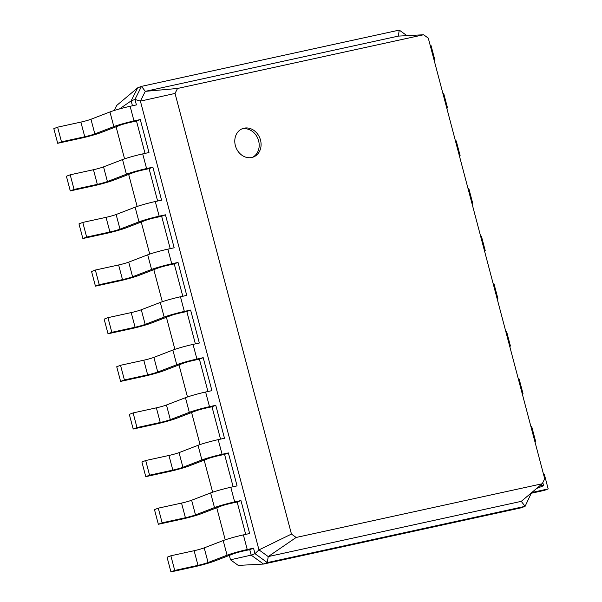 <?xml version="1.0" encoding="UTF-8"?>
<svg xmlns="http://www.w3.org/2000/svg" width="602" height="602" viewBox="0 0 602 602"><rect width="100%" height="100%" fill="white"/><g stroke="black" fill="none" stroke-linecap="round" stroke-linejoin="round"><path stroke-width="0.9" d="M434.223 60.591L434.937 60.313L431.07 45.662L430.317 45.82M434.937 60.313L434.192 60.478M531.476 492.782L525.087 506.335L521.287 507.795L263.518 564.059L238.264 565.413L230.491 559.785L229.332 555.39M225.223 539.836L216.75 507.764M212.641 492.21L204.168 460.146M200.052 444.585L191.586 412.521M187.47 396.966L178.997 364.895M174.889 349.341L166.415 317.277M162.307 301.715L153.834 269.651M149.725 254.097L141.252 222.025M137.143 206.471L128.67 174.407M124.561 158.845L116.088 126.781M114.192 110.505L116.735 105.425L137.692 87.824L141.493 86.364L399.254 30.1L406.922 35.653M428.293 38.152L544.712 478.786L542.229 483.752L296.146 537.466L291.458 534.072L175.039 93.43L177.522 88.471L423.605 34.758L428.293 38.152M446.804 108.21L447.519 107.939L443.651 93.28L442.906 93.445M230.491 559.785L251.184 555.127L249.732 549.634L253.532 548.174L254.985 553.667L258.973 549.889L140.401 101.128L145.3 91.346L398.351 36.112L423.605 34.758M542.229 483.752L521.272 501.353L525.087 506.335L267.318 562.599L263.518 564.059L251.184 555.127L254.985 553.667L267.318 562.599L268.221 556.587L258.973 549.889L291.458 534.072M119.429 108.962L131.161 100.873L137.692 87.824M132.455 105.771L131.161 100.873L134.961 99.413L141.493 86.364L145.3 91.346L177.522 88.471M145.037 153.397L136.488 121.025L130.198 122.394A7.593 0.527 165.2 0 0 120.114 125.231L101.121 132.545A15.193 1.046 -14.8 0 1 80.954 138.212L57.687 143.291L61.487 141.831L84.754 136.752A7.593 0.527 165.2 0 0 94.838 133.915L113.831 126.601A15.193 1.046 -14.8 0 1 133.998 120.934L140.289 119.565L136.488 121.025M157.626 201.015L149.07 168.65L142.779 170.02A7.593 0.527 165.2 0 0 132.696 172.857L113.703 180.164A15.193 1.046 -14.8 0 1 93.536 185.837L70.276 190.917L74.069 189.449L97.336 184.37A7.593 0.527 165.2 0 0 107.419 181.541L126.412 174.226A15.193 1.046 -14.8 0 1 146.579 168.56L152.87 167.183L149.07 168.65M170.208 248.641L161.652 216.268L155.369 217.646A7.593 0.527 165.2 0 0 145.278 220.475L126.285 227.789A15.193 1.046 -14.8 0 1 106.118 233.463L82.858 238.535L86.65 237.075L109.918 231.996A7.593 0.527 165.2 0 0 120.001 229.159L138.994 221.852A15.193 1.046 -14.8 0 1 159.161 216.178L165.452 214.809L161.652 216.268M182.79 296.267L174.234 263.894L167.95 265.264A7.593 0.527 165.2 0 0 157.859 268.101L138.874 275.415A15.193 1.046 -14.8 0 1 118.699 281.081L95.44 286.161L99.24 284.701L122.499 279.621A7.593 0.527 165.2 0 0 132.583 276.785L151.576 269.47A15.193 1.046 -14.8 0 1 171.743 263.804L178.034 262.434L174.234 263.894M195.372 343.885L186.816 311.52L180.532 312.889A7.593 0.527 165.2 0 0 170.449 315.726L151.456 323.033A15.193 1.046 -14.8 0 1 131.281 328.707L108.021 333.786L111.821 332.319L135.081 327.247A7.593 0.527 165.2 0 0 145.165 324.41L164.158 317.096A15.193 1.046 -14.8 0 1 184.332 311.43L190.616 310.053L186.816 311.52M207.953 391.511L199.397 359.138L203.198 357.678L211.912 390.645L205.621 392.022A15.193 1.046 -14.8 0 0 185.454 397.689L166.461 405.003A7.593 0.527 165.2 0 1 156.377 407.84L133.11 412.912L129.317 414.379L133.185 429.03L136.985 427.57L160.245 422.491A7.593 0.527 165.2 0 0 170.328 419.654L189.321 412.34A15.193 1.046 -14.8 0 1 209.496 406.674L215.779 405.304L211.987 406.764L205.696 408.133A7.593 0.527 165.2 0 0 195.612 410.97L176.619 418.285A15.193 1.046 -14.8 0 1 156.445 423.951L133.185 429.03M220.535 439.136L211.987 406.764M233.117 486.755L224.569 454.39L228.361 452.922L237.075 485.897L230.792 487.266A15.193 1.046 -14.8 0 0 210.617 492.933L191.624 500.247A7.593 0.527 165.2 0 1 181.541 503.084L158.281 508.163L154.481 509.623L158.349 524.274L162.149 522.814L185.408 517.735A7.593 0.527 165.2 0 0 195.499 514.906L214.485 507.591A15.193 1.046 -14.8 0 1 234.66 501.917L240.95 500.548L237.15 502.008L230.859 503.385A7.593 0.527 165.2 0 0 220.776 506.214L201.783 513.529A15.193 1.046 -14.8 0 1 181.616 519.202L158.349 524.274M245.699 534.38L237.15 502.008M531.581 493.181L544.381 490.382L548.181 488.922L531.822 492.496M536.66 488.433L541.424 486.597A15.193 1.046 165.2 0 0 543.538 485.46A15.193 1.046 165.2 0 0 539.881 485.724M531.611 493.286L531.084 493.121M548.181 488.922L544.313 474.271L543.561 474.429M534.885 441.575L535.599 441.296L534.854 441.462M447.519 107.939L446.774 108.097M535.599 441.296L531.724 426.645L530.979 426.81M459.386 155.835L460.101 155.557L456.233 140.906L455.488 141.071M522.303 393.949L523.018 393.678L522.273 393.836M460.101 155.557L459.356 155.722M523.018 393.678L519.142 379.019L518.397 379.185M471.968 203.461L472.683 203.183L468.815 188.531L468.07 188.689M509.721 346.331L510.436 346.052L509.691 346.218M472.683 203.183L471.938 203.348M510.436 346.052L506.56 331.401L505.815 331.559M484.55 251.079L485.272 250.808L481.397 236.15L480.652 236.315M497.132 298.705L497.854 298.426L497.101 298.592M485.272 250.808L484.52 250.966M497.854 298.426L493.979 283.775L493.234 283.941M399.254 30.1L398.351 36.112M251.809 157.498A15.193 12.83 68.9 0 0 253.397 157.017A15.193 12.83 68.9 0 0 259.906 138.234A15.193 12.83 68.9 0 0 242.478 128.662A15.193 12.83 68.9 0 0 235.638 146.527A15.193 12.83 68.9 0 0 251.809 157.498M57.687 143.291L53.819 128.64L57.619 127.172L80.879 122.101A7.593 0.527 165.2 0 0 90.962 119.264L109.955 111.949A15.193 1.046 -14.8 0 1 130.13 106.283L136.413 104.906L134.961 99.413L140.401 101.128L175.039 93.43M249.732 549.634L243.441 551.003A7.593 0.527 165.2 0 0 233.358 553.84L214.365 561.154A15.193 1.046 -14.8 0 1 194.198 566.821L170.93 571.9L174.73 570.44L197.99 565.361A7.593 0.527 165.2 0 0 208.081 562.524L227.074 555.21A15.193 1.046 -14.8 0 1 247.241 549.543L253.532 548.174M170.93 571.9L167.063 557.249L170.863 555.781L194.122 550.71A7.593 0.527 165.2 0 0 204.206 547.873L223.199 540.558A15.193 1.046 -14.8 0 1 243.374 534.892L249.657 533.515L240.95 500.548M70.276 190.917L66.401 176.258L70.201 174.798L93.46 169.719A7.593 0.527 165.2 0 0 103.544 166.882L122.537 159.575A15.193 1.046 -14.8 0 1 142.712 153.901L148.995 152.532L140.289 119.565M82.858 238.535L78.982 223.884L82.783 222.424L106.042 217.345A7.593 0.527 165.2 0 0 116.126 214.508L135.119 207.193A15.193 1.046 -14.8 0 1 155.293 201.527L161.577 200.157L152.87 167.183M224.569 454.39L218.278 455.759A7.593 0.527 165.2 0 0 208.194 458.596L189.201 465.903A15.193 1.046 -14.8 0 1 169.027 471.577L145.767 476.656L149.567 475.189L172.827 470.117A7.593 0.527 165.2 0 0 182.918 467.28L201.903 459.966A15.193 1.046 -14.8 0 1 222.078 454.299L228.361 452.922M145.767 476.656L141.899 461.997L145.692 460.538L168.959 455.458A7.593 0.527 165.2 0 0 179.042 452.629L198.035 445.314A15.193 1.046 -14.8 0 1 218.202 439.641L224.493 438.271L215.779 405.304M95.44 286.161L91.564 271.51L95.364 270.042L118.624 264.97A7.593 0.527 165.2 0 0 128.715 262.133L147.701 254.819A15.193 1.046 -14.8 0 1 167.875 249.153L174.159 247.776L165.452 214.809M108.021 333.786L104.146 319.128L107.946 317.668L131.206 312.588A7.593 0.527 165.2 0 0 141.297 309.759L160.29 302.445A15.193 1.046 -14.8 0 1 180.457 296.771L186.748 295.401L178.034 262.434M199.397 359.138L193.114 360.515A7.593 0.527 165.2 0 0 183.031 363.345L164.037 370.659A15.193 1.046 -14.8 0 1 143.863 376.333L120.603 381.405L124.403 379.945L147.663 374.865A7.593 0.527 165.2 0 0 157.747 372.028L176.74 364.722A15.193 1.046 -14.8 0 1 196.914 359.048L203.198 357.678M120.603 381.405L116.728 366.753L120.528 365.294L143.795 360.214A7.593 0.527 165.2 0 0 153.879 357.377L172.872 350.063A15.193 1.046 -14.8 0 1 193.039 344.397L199.33 343.027L190.616 310.053M521.272 501.353L268.221 556.587L296.146 537.466M252.426 157.34A15.193 12.83 68.9 0 0 258.01 138.964A15.193 12.83 68.9 0 0 241.545 129.076M174.73 570.44L170.863 555.781M61.487 141.831L57.619 127.172M162.149 522.814L158.281 508.163M74.069 189.449L70.201 174.798M149.567 475.189L145.692 460.538M86.65 237.075L82.783 222.424M136.985 427.57L133.11 412.912M99.24 284.701L95.364 270.042M124.403 379.945L120.528 365.294M111.821 332.319L107.946 317.668M247.241 549.543L243.374 534.892M234.66 501.917L230.792 487.266M133.998 120.934L130.13 106.283M222.078 454.299L218.202 439.641M146.579 168.56L142.712 153.901M209.496 406.674L205.621 392.022M159.161 216.178L155.293 201.527M196.914 359.048L193.039 344.397M171.743 263.804L167.875 249.153M184.332 311.43L180.457 296.771M227.074 555.21L223.199 540.558M208.081 562.524L204.206 547.873M197.99 565.361L194.122 550.71M113.831 126.601L109.955 111.949M94.838 133.915L90.962 119.264M84.754 136.752L80.879 122.101M214.485 507.591L210.617 492.933M195.499 514.906L191.624 500.247M185.408 517.735L181.541 503.084M126.412 174.226L122.537 159.575M107.419 181.541L103.544 166.882M97.336 184.37L93.46 169.719M201.903 459.966L198.035 445.314M182.918 467.28L179.042 452.629M172.827 470.117L168.959 455.458M138.994 221.852L135.119 207.193M120.001 229.159L116.126 214.508M109.918 231.996L106.042 217.345M189.321 412.34L185.454 397.689M170.328 419.654L166.461 405.003M160.245 422.491L156.377 407.84M151.576 269.47L147.701 254.819M132.583 276.785L128.715 262.133M122.499 279.621L118.624 264.97M176.74 364.722L172.872 350.063M157.747 372.028L153.879 357.377M147.663 374.865L143.795 360.214M164.158 317.096L160.29 302.445M145.165 324.41L141.297 309.759M135.081 327.247L131.206 312.588M543.538 485.46L542.793 482.638"/></g></svg>
